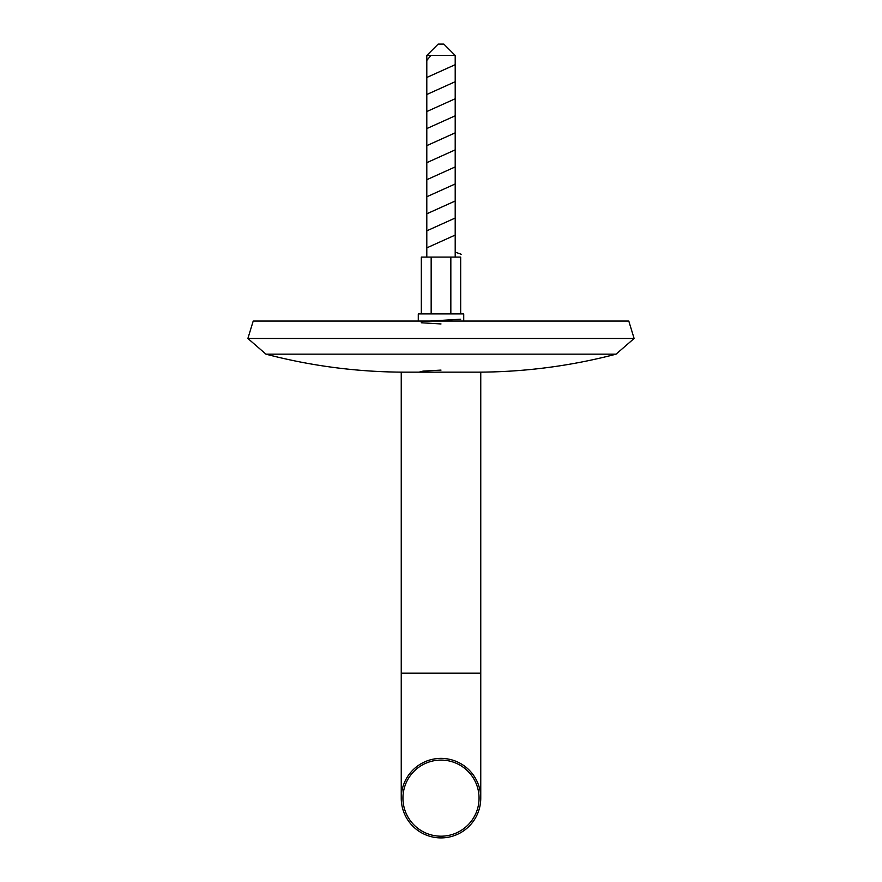 <?xml version="1.0" encoding="UTF-8"?>
<svg xmlns="http://www.w3.org/2000/svg" width="882" height="882" viewBox="0 0 882 882"><rect width="100%" height="100%" fill="white"/><g stroke="black" fill="none" stroke-linecap="round" stroke-linejoin="round"><path stroke-width="1.32" d="M247.886 338.479L253.211 321.048L628.789 321.048L634.114 338.479L247.886 338.479L265.956 354.167L616.044 354.167L634.114 338.479M441 836.191A38.058 38.058 0 0 0 479.058 798.144A38.058 38.058 0 0 0 441 760.086A38.058 38.058 0 0 0 402.942 798.144A38.058 38.058 0 0 0 441 836.191M441 758.388A39.756 39.756 0 0 1 480.756 798.144A39.756 39.756 0 0 1 441 837.9A39.756 39.756 0 0 1 401.244 798.144A39.756 39.756 0 0 1 441 758.388M401.244 673.187L480.756 673.187L480.756 372.16L401.244 372.16L401.244 798.144M438.156 44.1L443.844 44.1L455.2 55.456L426.8 55.456L438.156 44.1M463.723 321.048L463.723 313.893L418.277 313.893L418.277 321.048M460.68 313.893L460.68 257.092L421.32 257.092L421.32 313.893M450.834 313.893L450.834 257.092M431.166 313.893L431.166 257.092M419.038 372.16L423.007 371.124L441 370.098M441 323.948L421.32 322.768L421.32 321.577L460.68 319.218M430.923 55.456L426.8 60.439M455.2 64.684L426.8 77.484M455.2 81.717L426.8 94.517M455.2 98.762L426.8 111.562M455.2 115.796L426.8 128.596M455.2 132.84L426.8 145.64M455.2 149.874L426.8 162.674M455.2 166.919L426.8 179.719M455.2 183.952L426.8 196.752M455.2 200.997L426.8 213.797M455.2 218.03L426.8 230.83M455.2 235.075L426.8 247.875M455.2 252.109L461.165 254.248M616.044 354.167C570.301 366.14 523.787 372.138 476.5 372.16M265.956 354.167C311.699 366.14 358.213 372.138 405.5 372.16M480.756 673.187L480.756 798.144M426.8 257.092L426.8 55.456M455.2 257.092L455.2 55.456"/></g></svg>

